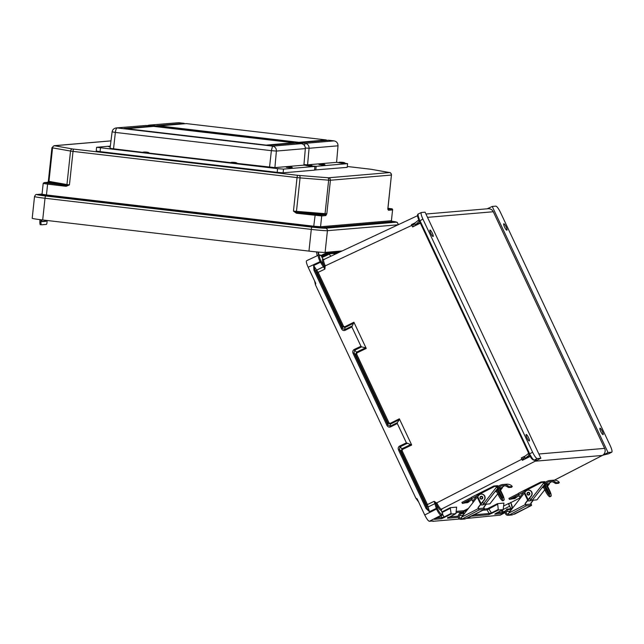 <?xml version="1.0" encoding="UTF-8"?>
<svg xmlns="http://www.w3.org/2000/svg" width="644" height="644" viewBox="0 0 644 644"><rect width="100%" height="100%" fill="white"/><g stroke="black" fill="none" stroke-linecap="round" stroke-linejoin="round"><path stroke-width="0.97" d="M450.993 513.485L444.094 517.035L441.921 517.551A0.894 0.869 85.1 0 1 441.526 518.734L451.186 514.049L450.22 507.681L456.644 507.134L455.904 513.646L447.516 518.227A0.894 0.869 -94.9 0 0 447.91 517.808M495.18 513.783A0.894 0.869 85.1 0 1 494.785 514.194L503.181 509.613L503.914 503.101L497.498 503.648L497.683 504.212L487.065 509.903A0.894 0.869 85.1 0 1 487.452 508.72L497.498 503.648M500.187 515.136L466.087 518.476M602.865 455.203L608.741 453.73L611.679 452.225C612.436 451.734 611.953 449.544 610.222 445.648L500.485 212.439C498.561 208.567 497.023 206.466 495.88 206.136L492.233 206.45L487.218 208.801M602.333 431.359A3.566 0.741 -116.2 0 1 603.114 434.628A3.566 0.741 -116.2 0 1 600.876 431.746A3.566 0.741 -116.2 0 1 599.966 428.22A3.566 0.741 -116.2 0 1 602.333 431.359M606.495 453.923A0.894 0.869 85.1 0 1 606.173 454.012L608.419 453.819A0.894 0.869 85.1 0 0 608.741 453.73L611.8 452.185L608.033 452.531L492.233 206.45M506.136 226.921A3.566 0.741 63.8 0 0 503.769 223.79A3.566 0.741 63.8 0 0 504.679 227.316A3.566 0.741 63.8 0 0 506.917 230.198A3.566 0.741 63.8 0 0 506.136 226.921M608.033 452.531L602.776 455.236M538.859 453.996L604.636 448.385L493.28 211.747A5.353 5.224 -94.9 0 0 488.128 208.72L425.942 214.025M604.636 448.385A5.353 5.224 85.1 0 1 602.349 455.453L535.14 461.209L536.533 459.888A0.894 0.869 85.1 0 1 536.219 459.977L533.973 460.17C532.483 459.84 531.059 458.262 529.698 455.429L529.392 455.171M451.186 514.049L455.904 513.646L456.073 513.051M417.586 215.668L323.916 259.484C323.167 259.918 323.594 261.971 325.18 265.642L324.906 269.112L320.068 261.665L308.154 267.236L315.737 283.352L315.488 284.889L415.815 498.094L417.143 498.859L424.726 514.975C426.658 518.847 428.188 520.948 429.331 521.278L433.275 520.94M459.655 519.024L432.784 521.318M503.35 509.026L503.181 509.613L498.456 510.016L488.804 514.701A0.894 0.869 -94.9 0 0 489.19 513.518L491.364 513.002L498.263 509.46L497.683 504.212M510.451 509.364L510.644 508.197L509.694 506.176L503.278 509.468M509.235 508.905L511.972 508.084C512.632 507.657 512.213 505.741 510.7 502.336M509.388 503.383L508.776 504.558L509.694 506.176M498.263 509.46L498.456 510.016M503.745 503.697L503.882 503.117M608.419 453.819L608.958 453.618M554.412 480.174L602.752 455.244M508.776 504.558L508.728 503.415L509.581 503.246M511.175 509.509L511.706 509.235L511.006 509.315M502.352 510.04L503.254 511.972L502.288 512.407L501.41 510.523M505.781 510.676L503.254 511.972L503.85 512.753L505.194 512.061M606.173 454.012L602.953 455.171M321.92 257.165L328.746 253.897L333.487 253.486L334.808 254.372M366.243 348.444L357.018 352.864L356.647 354.128L355.681 354.522L356.575 352.131L365.567 347.824L366.243 348.444L353.902 322.217L351.866 326.951L345.12 330.324C343.622 330.863 342.415 330.372 341.513 328.843L313.926 270.222L313.636 265.545L318.184 272.396L343.55 326.291L344.749 326.782L353.902 322.217M399.369 419.647L397.3 422.689L390.32 426.175L387.93 425.024L386.964 425.426L353.025 353.306L353.999 352.912L355.681 354.522L388.026 423.269L390.441 424.098L399.369 419.647L399.344 418.793L411.693 445.028L406.396 442.839L399.594 446.099C398.242 446.952 397.871 448.216 398.475 449.89L426.062 508.51L429.451 511.674L427.455 504.606L402.098 450.711L402.468 449.448L411.693 445.028M436.994 503.27L436.052 503.721C438.161 507.826 439.812 510.032 441.011 510.338L442.034 509.106L441.406 509.154C440.327 508.889 438.862 506.925 436.994 503.27L434.169 501.314L436.447 508.977C438.379 512.849 439.916 514.95 441.051 515.281L442.259 515.152L434.418 519.338L441.526 518.734M536.533 459.888L534.287 460.082L537.225 458.568C536.082 458.246 534.544 456.145 532.62 452.265L422.883 219.057L419.695 220.948A1.336 1.304 85.1 0 1 420.427 221.633L529.118 452.619A1.336 1.304 -94.9 0 1 529.183 453.626L528.434 453.585L529.046 455.211L525.214 458.286L524.466 456.676L521.31 457.932L522.356 460.323L530.262 456.443M526.969 437.783A3.566 0.741 63.8 0 0 529.336 440.923A3.566 0.741 63.8 0 0 528.426 437.389A3.566 0.741 63.8 0 0 526.188 434.515A3.566 0.741 63.8 0 0 526.969 437.783M537.225 458.568L540.871 458.262L425.072 212.174L421.313 212.512L418.439 213.888C417.747 214.186 418.02 215.901 419.244 219.032L419.542 220.626L418.962 220.948L418.455 220.192L414.623 223.275L415.388 224.877L419.695 220.948M421.426 212.488C420.669 212.979 421.152 215.168 422.883 219.057M430.772 233.353A3.566 0.741 -116.2 0 1 429.991 230.077A3.566 0.741 -116.2 0 1 432.221 232.959A3.566 0.741 -116.2 0 1 433.13 236.485A3.566 0.741 -116.2 0 1 430.772 233.353M540.871 458.262L535.607 460.959M386.964 425.426C387.865 426.948 389.065 427.447 390.562 426.908L397.316 423.535L406.396 442.839M353.025 353.306C352.421 351.632 352.799 350.368 354.144 349.515L360.954 346.255L351.866 326.951M314.546 280.824L315.488 284.889M418.608 501.974L415.815 498.094M434.66 519.088L442.178 515.184L442.766 513.968L441.204 510.322M442.766 513.984L441.446 514.097C440.44 513.815 439.103 511.972 437.413 508.583L435.916 503.423L436.753 502.875L524.916 457.643M530.06 456.089L525.214 458.286M524.466 456.676L528.33 453.585A0.443 0.435 85.1 0 0 528.531 452.99L529.118 452.619M456.612 507.15L456.475 507.73M397.316 423.535L397.3 422.689M533.973 460.17A0.894 0.869 85.1 0 0 534.287 460.082C533.385 459.921 532.081 458.295 530.382 455.211L529.183 453.626M534.327 460.138L535.558 460.983M523.757 459.172L522.356 460.323M535.357 459.478L535.591 460.975M411.017 444.408L402.025 448.715L401.132 451.106L426.489 505.001L427.028 508.116L399.441 449.496L400.037 446.823L407.072 443.45M456.113 512.544L463.422 511.924L467.52 509.589M426.489 505.001L434.169 501.314L435.916 503.423M464.404 513.574L463.422 511.924A0.894 0.869 85.1 0 1 463.817 510.74L456.202 511.384M398.475 449.89L399.441 449.496L401.132 451.106L402.098 450.711M426.062 508.51L427.028 508.116L429.451 511.674L437.131 507.987M360.954 346.255L361.622 346.875L354.594 350.239L353.999 352.912L387.93 425.024L388.026 423.269L389 422.875L356.647 354.128M530.382 455.211L529.239 455.155M529.553 454.406L529.11 455.075M308.154 267.236C306.423 263.348 305.94 261.158 306.697 260.667L318.619 255.096A0.894 0.869 85.1 0 1 318.909 255.016L318.909 255.016A0.894 0.869 85.1 0 1 319.762 255.523C319.102 255.95 319.529 257.866 321.034 261.271L324.19 265.988C322.411 261.85 321.936 259.54 322.773 259.057L321.098 255.418L319.762 255.523M419.325 220.176L418.455 220.192L418.697 219.532C417.272 216.344 417.151 214.468 418.326 213.913M413.102 224.193L414.623 223.275M415.388 224.877L420.154 222.711M322.089 257.528L329.02 254.275L328.762 253.889L330.96 256.175M365.567 347.824L361.622 346.875M420.355 223.146L412.611 226.938L411.444 224.619L415.267 222.752M321.034 261.271L320.068 261.665C318.353 257.769 317.862 255.579 318.619 255.096M412.611 226.938L414.044 225.698M353.918 323.063L344.991 327.522L342.584 326.685L317.218 272.79L324.906 269.112L324.334 266.302L414.937 223.911M413.166 224.16L411.444 224.619M322.966 259.041L324.552 259.435M317.218 272.79L314.892 269.82L342.479 328.448L344.878 329.591L351.849 326.106M325.18 265.642L324.334 266.302M319.746 255L321.09 255.41M341.513 328.843L342.479 328.448L342.584 326.685L343.55 326.291M313.926 270.222L314.892 269.82L313.636 265.545L321.316 261.867M419.244 219.032L418.455 220.192M328.722 253.293L329.648 253.213A1.924 1.876 -94.9 0 0 331.282 251.868A1.924 1.876 85.1 0 1 330.283 253.044L326.516 254.332L329.02 253.156A1.924 1.876 -94.9 0 0 330.034 251.981A1.924 1.876 85.1 0 1 328.931 253.197M329.664 253.817L331.523 252.939A1.924 1.876 -94.9 0 0 332.529 251.764A1.924 1.876 85.1 0 1 331.435 252.987M331.225 253.076L332.151 253.003A1.924 1.876 -94.9 0 0 333.785 251.659A1.924 1.876 85.1 0 1 332.787 252.834L330.919 253.704M332.159 253.599L334.027 252.73A1.924 1.876 -94.9 0 0 335.033 251.554A1.924 1.876 85.1 0 1 333.93 252.77M333.729 252.867L334.655 252.786A1.924 1.876 -94.9 0 0 336.281 251.442A1.924 1.876 85.1 0 1 335.291 252.617L333.423 253.494M336.232 252.649L337.15 252.577A1.924 1.876 -94.9 0 0 338.784 251.232A1.924 1.876 85.1 0 1 337.786 252.408L335.283 253.583L334.019 253.688L336.53 252.512A1.924 1.876 -94.9 0 0 337.537 251.337A1.924 1.876 85.1 0 1 336.434 252.561M336.764 253.454L339.026 252.303A1.924 1.876 -94.9 0 0 340.04 251.128A1.924 1.876 85.1 0 1 338.937 252.343M341.111 251.426A1.924 1.876 -94.9 0 0 341.288 251.015A1.924 1.876 85.1 0 1 341.127 251.418M325.317 252.376A1.924 1.876 -94.9 0 0 325.808 252.995L326.299 252.955M321.477 256.215L327.78 253.261A1.924 1.876 -94.9 0 0 328.786 252.086M325.808 252.995L326.363 252.295L327.611 252.19M327.748 252.174A1.022 0.998 85.1 0 1 327.41 252.432L321.09 255.402M335.283 253.583L335.097 253.181M42.045 194.085L37.263 194.496A2.23 2.174 -94.9 0 0 36.837 194.488C36.153 194.094 35.38 194.778 34.526 196.549L32.2 218.268A13.564 0.588 6.1 0 0 42.689 219.966L308.959 251.112L311.285 229.401L45.016 198.255L42.689 219.966M342.141 250.943L325.099 252.4A13.564 0.588 -173.9 0 1 308.959 251.112M110.977 140.899L54.442 145.721L72.659 148.981L297.778 175.337L328.488 177.784A2.23 2.174 85.1 0 1 330.42 180.248L391.431 175.047L387.777 209.26L387.841 208.551L388.493 210.25L392.574 209.904L391.415 220.715L320.551 226.76L321.71 215.949L296.964 213.309L297.262 212.407L320.937 214.959L325.019 214.613A0.894 0.869 85.1 0 1 325.792 215.595L321.71 215.949A0.894 0.869 85.1 0 0 320.937 214.959M392.719 209.864C391.222 208.149 394.08 209.308 388.203 208.278L391.81 208.914A0.894 0.869 85.1 0 1 392.574 209.904L391.415 220.715A0.894 0.869 85.1 0 0 392.188 221.705L321.316 227.751L313.459 227.123L313.749 226.221L46.449 194.955L47.608 184.136L65.551 186.237L66.316 185.359A0.894 0.749 -80 0 0 66.952 184.554L48.96 181.375L52.558 147.87L70.542 151.05L66.952 184.554L69.439 184.9L66.316 185.359L66.227 186.245L69.439 184.9L73.03 151.396L297.045 177.599L293.455 211.103L325.059 213.671L328.649 180.167L300.064 177.897L296.465 211.401A0.894 0.475 -85.5 0 0 296.723 212.311L296.304 213.164L293.455 211.103L297.262 212.407L325.019 214.613L326.822 213.752L325.792 215.595M387.841 208.551L388.082 209.437A0.894 0.869 85.1 0 1 388.493 210.25M388.147 209.501A0.894 0.861 132.4 0 1 388.348 210.194M49.081 183.242L51.955 183.443L49.081 183.242M54.442 145.721A2.23 2.174 -94.9 0 0 54.015 145.713L51.939 147.709L48.348 181.222L48.96 181.375A0.894 0.749 -80 0 1 48.324 182.188L65.841 185.335L44.291 182.598L48.381 182.252A0.894 0.869 -94.9 0 0 48.203 182.244L47.841 182.397M48.453 181.189L48.324 182.188A0.894 0.845 -132.2 0 0 48.042 182.26M315.52 214.372L317.412 214.516L315.52 214.372M327.707 177.744A2.23 1.191 94.5 0 1 328.649 180.167L330.42 180.248L326.822 213.752L325.059 213.671A0.894 0.475 -85.5 0 0 325.309 214.589A0.894 0.845 47.8 0 1 325.953 215.515M41.039 219.773A21.534 20.994 -94.9 0 0 40.991 220.852L40.958 222.035A2.834 0.628 91.6 0 0 41.514 224.812A2.834 0.628 91.6 0 0 41.53 224.812L46.376 224.402A2.834 0.628 91.6 0 0 47.06 221.512L47.084 220.481M46.392 220.393L46.006 221.327L42.029 221.665L41.659 219.846M40.403 224.78L40.419 224.78A2.834 0.628 -88.4 0 1 40.403 224.78A2.834 0.628 -88.4 0 1 39.856 222.003L39.88 220.82A22.661 22.097 85.1 0 1 39.936 219.636M41.836 221.464L44.903 221.198L45.273 220.361M558.581 483.241L559.338 482.461L558.573 483.274M520.135 498.44A1.417 1.385 85.1 0 1 520.111 496.645L524.039 491.614A1.417 1.385 85.1 0 1 524.498 491.235L541.564 482.477A1.417 1.385 85.1 0 1 543.158 482.742L544.848 484.135L545.339 484.095L544.848 483.024L545.339 484.095L549.131 483.531A6.963 6.794 85.1 0 1 551.819 481.712M549.477 483.741L547.561 486.236L549.477 483.741L549.131 483.531M545.629 483.837A6.963 6.794 85.1 0 1 554.251 482.686L555.031 481.857L556.424 482.726L559.298 482.477L558.533 481.559A8.098 7.897 85.1 0 0 553.454 480.199L549.952 480.496A8.098 7.897 85.1 0 1 555.031 481.857M556.424 482.726L555.659 483.539L554.251 482.686M555.659 483.539L558.533 483.29M544.848 483.024A8.098 7.897 85.1 0 1 549.952 480.496M531.316 499.736A3.51 3.429 85.1 0 1 529.046 500.903A3.284 3.204 -94.9 0 0 530.922 500.388L531.606 499.937M531.711 500.01L531.171 500.364A3.284 3.204 85.1 0 1 529.585 500.879M530.229 504.477L530.97 504.099A1.36 1.328 85.1 0 1 531.131 502.674L531.389 502.658A1.36 1.328 -94.9 0 0 531.236 504.115L531.574 505.411L526.172 505.878L509.179 515.015A2.834 2.761 85.1 0 1 505.653 510.869L506.828 509.114L507.746 509.758L506.562 511.513A1.699 1.658 -94.9 0 0 508.486 514.089M533.079 500.187L531.131 502.674M525.238 504.63A1.36 1.328 85.1 0 1 525.383 503.165L525.633 503.149A1.36 1.328 -94.9 0 0 525.464 504.566L526.172 505.878M525.633 503.149L529.328 498.561L530.873 499.398L543.552 483.153M530.97 504.099L525.488 504.606M508.172 515.305L511.634 515.007A2.834 2.761 -94.9 0 0 512.64 514.717L531.55 505.419M509.815 511.666A1.699 1.658 85.1 0 1 510.024 511.215L511.207 509.46L510.29 508.816L506.828 509.114M511.972 508.084A0.894 0.869 -94.9 0 1 511.578 509.267L507.746 509.758M533.329 500.171L531.389 502.658M525.383 503.165L527.694 500.203L524.24 493.183L508.647 513.155L525.238 504.638M509.05 514.669L508.245 513.679L508.647 513.155M524.24 493.183L525.721 491.436A3.566 3.478 85.1 0 1 531.509 492A3.566 3.478 85.1 0 1 531.163 495.912L527.694 500.203M528.265 490.108A3.566 3.478 85.1 0 1 531.413 495.888L529.328 498.561M528.241 495.075A1.417 1.385 -94.9 0 0 529.771 493.288A1.417 1.385 -94.9 0 0 528.008 492.322M529.714 498.448L529.094 498.859M544.848 484.135L532.266 500.259L536.895 499.865L544.752 489.794L536.895 499.865M532.266 500.259L530.873 499.398M543.689 487.637L542.892 487.701L543.504 486.566L545.396 484.497L548.294 484.272M548.245 484.256L547.336 485.785M546.023 487.291L545.565 487.476M549.517 483.725L549.34 483.322M544.566 483.282L543.407 482.726A1.417 1.385 -94.9 0 0 542.192 482.324A1.417 1.385 -94.9 0 0 540.662 482.106L524.466 490.229L524.643 491.163M514.467 514.194L531.574 505.411M515.908 496.798L513.373 498.045L513.622 498.553L516.158 497.305L515.908 496.798M513.654 498.609L509.444 499.406L518.686 494.664L518.348 493.368L524.449 490.245L518.348 493.368M516.166 497.321L519.225 495.751M544.051 485.858L546.056 489.939A7.221 1.481 62.8 0 0 550.829 496.258A7.221 1.481 62.8 0 0 550.95 496.226A7.221 1.481 62.8 0 0 549.243 489.665L546.651 484.393M525.254 490.849L524.932 490.189M550.065 496.653A7.221 1.481 -117.2 0 1 549.96 496.733A7.221 1.481 -117.2 0 1 549.839 496.766A7.221 1.481 -117.2 0 1 545.074 490.446L543.303 486.84M518.307 493.586L508.945 498.392L509.444 499.406M549.815 494.198A4.919 1.014 62.8 0 0 549.896 494.173A4.919 1.014 62.8 0 0 548.551 489.343A4.919 1.014 62.8 0 0 545.404 485.423A4.919 1.014 62.8 0 0 546.659 490.076A4.919 1.014 62.8 0 0 549.815 494.198M541.169 481.962L544.357 481.688A1.417 1.385 85.1 0 1 545.605 482.3M545.283 486.397A4.919 1.014 -117.2 0 1 549.034 493.715M519.877 497.088L518.686 494.656L523.661 492.105M527.484 500.774A3.51 3.429 -94.9 0 0 528.796 500.919L529.046 500.903A3.51 3.429 85.1 0 1 528.925 500.911M529.915 498.609A1.417 1.385 85.1 0 1 528.941 499.06M528.796 500.919A3.51 3.429 -94.9 0 0 531.171 499.631M511.537 487.25L512.286 486.478L511.521 487.291M473.082 502.449A1.417 1.385 85.1 0 1 473.066 500.662L476.995 495.622A1.417 1.385 85.1 0 1 477.446 495.244L494.512 486.486A1.417 1.385 85.1 0 1 496.113 486.759L497.804 488.152L498.287 488.104L497.804 487.041L498.287 488.104L502.087 487.548A6.963 6.794 85.1 0 1 504.767 485.721M502.433 487.758L500.509 490.245L502.433 487.758L502.087 487.548M498.585 487.846A6.963 6.794 85.1 0 1 507.198 486.695L507.979 485.866L509.372 486.735L512.254 486.494L511.481 485.568A8.098 7.897 85.1 0 0 506.401 484.208L502.9 484.505A8.098 7.897 85.1 0 1 507.979 485.866M509.372 486.735L508.607 487.548L507.198 486.695M508.607 487.548L511.489 487.307M497.804 487.041A8.098 7.897 85.1 0 1 502.9 484.505M484.264 503.753A3.51 3.429 85.1 0 1 481.994 504.912A3.284 3.204 -94.9 0 0 483.877 504.397L484.554 503.946M484.666 504.019L484.127 504.373A3.284 3.204 85.1 0 1 482.533 504.896M483.177 508.486L483.918 508.108A1.36 1.328 85.1 0 1 484.087 506.691L484.336 506.667A1.36 1.328 -94.9 0 0 484.191 508.132L484.529 509.42L479.128 509.887L462.126 519.024A2.834 2.761 85.1 0 1 458.6 514.886L459.784 513.123L460.693 513.767L459.518 515.53A1.699 1.658 -94.9 0 0 461.434 518.098M486.027 504.204L484.087 506.691M478.331 507.182L480.641 504.22L477.188 497.192L461.603 517.164L478.186 508.647A1.36 1.328 85.1 0 1 478.331 507.182L478.581 507.158A1.36 1.328 -94.9 0 0 478.42 508.575L479.128 509.887M478.581 507.158L482.276 502.57L483.821 503.407L496.508 487.162M483.918 508.108L478.436 508.615M461.12 519.314L464.582 519.016A2.834 2.761 -94.9 0 0 465.588 518.734L484.505 509.428M462.762 515.675A1.699 1.658 85.1 0 1 462.98 515.232L464.155 513.469L463.245 512.825L459.784 513.123M464.155 513.469L460.693 513.767M486.276 504.18L484.336 506.667M461.998 518.686L461.193 517.696L461.603 517.164M477.188 497.192L478.669 495.445A3.566 3.478 85.1 0 1 484.457 496.009A3.566 3.478 85.1 0 1 484.111 499.921L480.641 504.22M481.213 494.117A3.566 3.478 85.1 0 1 484.369 499.897L482.276 502.57M481.189 499.084A1.417 1.385 -94.9 0 0 482.718 497.305A1.417 1.385 -94.9 0 0 480.963 496.339M482.67 502.457L482.05 502.867M497.804 488.152L485.214 504.268L489.843 503.874L497.707 493.811M485.214 504.268L483.821 503.407M496.645 491.646L495.848 491.718L496.46 490.575L498.351 488.514L501.241 488.289M501.201 488.265L500.283 489.794M498.971 491.3L498.512 491.485M502.465 487.733L502.288 487.331M497.514 487.299L496.363 486.735A1.417 1.385 -94.9 0 0 495.139 486.341A1.417 1.385 -94.9 0 0 493.618 486.123L477.421 494.246L477.59 495.172M467.415 518.203L484.529 509.42M466.57 502.561C466.272 503.383 469.951 501.571 469.114 501.314L468.864 500.807L466.32 502.054L466.57 502.561L472.173 499.76M466.602 502.618L462.4 503.415L471.641 498.673L471.303 497.385L477.397 494.262M497.007 489.875L499.011 493.948A7.221 1.481 62.8 0 0 503.777 500.267A7.221 1.481 62.8 0 0 503.898 500.235A7.221 1.481 62.8 0 0 502.199 493.674L499.599 488.402M478.202 494.858L477.88 494.198M503.012 500.662A7.221 1.481 -117.2 0 1 502.916 500.742A7.221 1.481 -117.2 0 1 502.787 500.774A7.221 1.481 -117.2 0 1 498.021 494.455L496.25 490.849M471.255 497.603L461.901 502.401L462.4 503.415M502.763 498.214A4.919 1.014 62.8 0 0 502.851 498.19A4.919 1.014 62.8 0 0 501.499 493.352A4.919 1.014 62.8 0 0 498.359 489.44A4.919 1.014 62.8 0 0 499.607 494.093A4.919 1.014 62.8 0 0 502.763 498.214M494.117 485.979L497.305 485.705A1.417 1.385 85.1 0 1 498.561 486.309M498.231 490.406A4.919 1.014 -117.2 0 1 501.99 497.723M472.833 501.096L471.633 498.673L476.608 496.113M480.432 504.783A3.51 3.429 -94.9 0 0 481.744 504.936L481.994 504.912A3.51 3.429 85.1 0 1 481.873 504.92M482.863 502.618A1.417 1.385 85.1 0 1 481.889 503.069M481.744 504.936A3.51 3.429 -94.9 0 0 484.119 503.64M178.678 122.698L148.933 125.145L178.678 122.698L184.176 123.342L156.564 125.693L300.973 142.59L328.585 140.231L334.075 140.875C336.667 141.455 337.979 143.105 338.011 145.81L336.587 162.352L339.066 162.642M344.918 163.326L347.599 163.64L347.205 167.36L314.546 170M306.407 165.395L303.92 165.106M347.599 163.64L316.18 166.321L312.235 166.063M336.587 162.352L307.574 164.832L303.96 164.59M149.07 125.846L149.819 125.161L305.216 143.338C307.824 143.95 309.104 145.6 309.064 148.281L305.353 148.007M184.128 123.793L184.176 123.342M299.267 142.388L159.261 125.91L186.366 123.6L326.387 139.973L326.339 140.424M299.275 142.292L326.387 139.973M334.075 140.875L305.216 143.338L304.427 145.415M159.245 126.007L158.77 125.95M146.003 125.483L116.258 127.931L146.003 125.483L151.501 126.127L123.89 128.486L268.298 145.375L295.91 143.016L301.4 143.66C303.992 144.24 305.304 145.89 305.337 148.603L303.912 165.138L306.391 165.428M312.243 166.112L314.924 166.426L314.53 170.145L283.11 172.825L277.178 172.351L100.078 151.63L96.222 151.01L96.616 147.291L108.425 146.26M314.924 166.426L283.513 169.106L277.572 168.631L96.616 147.291M303.912 165.138L274.899 167.617L236.928 163.375M231.107 162.691L149.038 153.095M143.218 152.411L110.043 148.37L112.104 131.875C112.491 129.774 113.771 128.47 115.96 127.971L116.258 127.931M301.4 143.66L272.541 146.124L271.366 150.672L115.365 132.423C115.719 129.766 116.314 128.277 117.144 127.947L272.541 146.124C275.149 146.735 276.437 148.386 276.389 151.066L271.366 150.672L269.538 167.19M151.453 126.578L151.501 126.127M266.592 145.174L126.586 128.695L153.699 126.385L293.712 142.767L293.664 143.21M113.529 148.941L115.365 132.423L112.209 131.859M266.6 145.077L293.712 142.767M126.57 128.8L126.095 128.744M110.237 146.8L108.345 146.59L110.229 146.913M231.035 162.9L236.936 163.536L231.035 162.9C230.359 162.36 231.502 162.191 234.456 162.401L234.44 162.401C236.445 162.642 237.274 163.021 236.936 163.536M233.893 162.449L234.859 162.513L233.893 162.449M286.33 167.295L292.223 168.044L286.33 167.295C285.662 166.756 286.805 166.587 289.76 166.796L289.744 166.796C291.748 167.038 292.569 167.416 292.231 167.931M289.196 166.844L290.154 166.909L289.196 166.844M306.343 165.589L312.235 166.337L306.343 165.589C305.675 165.049 306.818 164.88 309.772 165.089L309.756 165.089C311.76 165.331 312.582 165.709 312.243 166.224M309.201 165.138L310.167 165.202L309.201 165.138M143.145 152.62L149.038 153.369L143.145 152.62C142.469 152.073 143.612 151.912 146.566 152.121L146.55 152.121C148.555 152.354 149.384 152.741 149.046 153.256M146.003 152.169L146.969 152.234L146.003 152.169M339.018 162.803L344.91 163.552L339.018 162.803C338.35 162.256 339.485 162.095 342.447 162.304L342.431 162.304C344.427 162.538 345.256 162.916 344.918 163.439M341.875 162.344L342.841 162.417L341.875 162.344M319.005 164.51L324.898 165.258L319.005 164.51C318.337 163.962 319.48 163.801 322.435 164.011C324.423 164.244 325.244 164.623 324.906 165.146M321.863 164.051L322.829 164.123L321.863 164.051M503.568 506.063L508.728 503.415M508.969 504.542A0.894 0.869 -94.9 0 1 509.356 503.358L519.869 497.941M554.363 480.174L602.269 455.485M441.011 510.338A0.894 0.869 -94.9 0 1 441.406 509.154L535.14 461.209M450.22 507.681L441.832 511.996M468.373 508.486L463.817 510.74M484.521 508.969L487.452 508.72M427.511 217.358L493.28 211.747M447.516 518.227L458.238 517.309M429.331 521.278L441.051 515.281A0.894 0.869 -94.9 0 0 441.446 514.097M499.961 515.256L505.17 512.568L500.09 515.216M496.838 512.865L502.288 512.407A0.894 0.869 85.1 0 1 501.901 513.582L503.85 512.753M501.901 513.582L494.785 514.194M488.804 514.701L471.344 516.19M474.032 514.814L489.19 513.518L487.065 509.903L482.895 510.257M488.442 508.309L491.774 513.453M496.5 513.035L503.197 509.613M321.96 257.085L328.738 253.905M416.209 498.625L417.578 500.509M399.344 418.793L390.2 423.366L389 422.875M525.383 455.936L521.31 457.932M419.816 221.995L419.405 221.745A0.443 0.435 -94.9 0 1 419.824 221.971L528.523 452.965L419.816 221.995L420.427 221.633M532.62 452.265L528.756 454.278M437.413 508.583L424.726 514.975M440.915 515.844L441.921 517.551L436.721 517.993M458.134 516.166L449.568 516.899M465.813 511.771L464.807 510.322M442.082 512.527L450.414 508.245M444.505 517.486L442.726 514.717M402.468 449.448L399.594 446.099M390.562 426.908L390.2 423.366M426.932 506.57A0.894 0.853 -160.7 0 0 428.131 506.957L434.829 503.68A0.894 0.853 19.3 0 1 436.028 504.059M419.284 221.633L418.962 220.948M344.749 326.782L345.12 330.324M354.144 349.515L357.018 352.864M316.212 271.269A0.894 0.813 125.2 0 1 316.679 270.11L323.377 266.833A0.894 0.813 -54.8 0 0 323.843 265.674M323.763 259.54A0.894 0.869 85.1 0 1 323.626 259.564L323.626 259.564A0.894 0.869 85.1 0 1 322.773 259.057M330.283 253.044L331.523 252.939M332.787 252.834L334.027 252.73M335.291 252.617L336.53 252.512M337.786 252.408L339.026 252.303M327.78 253.261L329.02 253.156M41.466 194.963L313.459 227.123M37.263 194.496A11.334 0.491 -173.9 0 0 45.748 195.993L312.018 227.139A11.334 0.491 6.1 0 0 325.502 228.209A2.23 2.174 85.1 0 1 327.426 230.681L398.04 224.804M396.132 222.188A2.23 2.174 85.1 0 1 398.056 224.659A13.564 0.588 6.1 0 0 398.394 224.563L397.139 222.285L391.665 221.198A11.334 0.491 -173.9 0 1 396.132 222.188L325.502 228.209M347.293 166.49L371.29 169.316L389.507 172.576L328.488 177.784M370.179 169.163A2.23 0.483 -83.3 0 1 370.203 169.163A2.23 0.483 -83.3 0 1 370.228 169.171L371.443 169.34A2.23 1.884 -80 0 1 371.588 169.372M41.216 194.979A0.894 0.869 -94.9 0 0 41.369 194.987L42.029 194.238L46.449 194.955L46.159 195.857M312.018 227.139A2.23 0.483 96.7 0 0 311.285 229.401A13.564 0.588 -173.9 0 0 327.426 230.681L325.099 252.4M391.81 208.914L388.058 209.236M389.507 172.576A2.23 2.174 85.1 0 1 391.431 175.047L387.938 208.527M371.29 169.316A2.23 1.884 -80 0 1 371.443 169.34L389.427 172.512C390.296 172.351 390.997 173.188 391.528 175.023M321.316 227.751A0.894 0.869 85.1 0 1 320.551 226.76L313.749 226.221L315.206 214.5M65.551 186.237L66.227 186.245M296.964 213.309L296.304 213.164M34.526 196.549A13.564 0.588 6.1 0 0 45.016 198.255A2.23 0.483 96.7 0 1 45.748 195.993M44.291 182.598A0.894 0.869 -94.9 0 0 44.122 182.598L43.188 183.419L47.608 184.136L47.898 183.234M51.939 147.709L52.558 147.87A2.23 1.884 100 0 1 54.668 145.81M72.659 148.981A2.23 1.884 100 0 0 70.542 151.05L73.03 151.396A2.23 0.483 96.7 0 1 73.762 149.134M297.778 175.337A2.23 0.483 96.7 0 0 297.045 177.599L300.064 177.897A2.23 1.191 94.5 0 0 299.114 175.474M41.683 220.795L40.991 220.852M39.856 222.003L40.958 222.035M46.006 221.327L44.903 221.198M529.014 494.93A1.409 1.369 85.1 0 1 527.025 493.795A1.409 1.369 85.1 0 1 529.706 493.296A1.409 1.369 85.1 0 1 529.014 494.93M528.788 494.632A1.063 1.038 -94.9 0 0 528.885 492.797A1.063 1.038 -94.9 0 0 527.283 493.618A1.063 1.038 -94.9 0 0 528.788 494.632M512.64 514.717L509.179 515.015M510.024 511.215L506.562 511.513M524.747 492.684L528.201 499.712M524.49 492.934L527.943 499.961M546.354 487.774L545.887 488.369L546.345 487.758M547.126 484.352L547.641 485.391M545.315 486.582L545.75 487.46M545.074 490.446L546.056 489.939M545.379 482.501L543.359 482.67M481.962 498.947A1.409 1.369 85.1 0 1 479.981 497.804A1.409 1.369 85.1 0 1 482.662 497.313A1.409 1.369 85.1 0 1 481.962 498.947M481.736 498.649A1.063 1.038 -94.9 0 0 481.833 496.806A1.063 1.038 -94.9 0 0 480.231 497.635A1.063 1.038 -94.9 0 0 481.736 498.649M465.588 518.734L462.126 519.024M462.98 515.232L459.518 515.53M477.695 496.701L481.149 503.721M477.446 496.943L480.899 503.97M498.826 492.362L499.293 491.766L498.834 492.386M500.074 488.361L500.589 489.408M498.263 490.591L498.698 491.469M498.021 494.455L499.011 493.948M498.327 486.51L496.307 486.679M316.18 166.321L315.785 170.032M338.011 145.81L309.064 148.281L307.574 164.832M100.48 147.919L100.078 151.63M277.572 168.631L277.178 172.351M283.513 169.106L283.11 172.825M305.337 148.603L276.389 151.066L274.899 167.617M108.353 146.478L110.341 145.955M509.291 503.407L519.877 497.965M496.492 513.051L494.986 513.92M510.853 502.618L512.334 508.438M447.878 517.108L447.709 517.953L455.92 513.638M528.507 452.982L528.289 453.601M320.1 254.911L318.506 255.121L317.983 252.029M347.301 166.49L370.203 169.163M54.015 145.713L110.977 140.859M36.837 194.488L42.053 194.045M391.56 220.675L391.689 221.464M43.188 183.419L42.029 194.238M44.122 182.598L48.203 182.244M47.833 182.405L48.348 181.222M528.499 492.258L528.273 492.274C526.744 494.077 526.824 495.011 528.515 495.075L528.732 495.059M550.95 496.226L549.96 496.733M516.158 497.305C517.003 497.562 513.316 499.374 513.622 498.553M481.446 496.266L481.221 496.291C479.691 498.086 479.772 499.019 481.462 499.092L481.688 499.068M489.883 503.858L497.715 493.827M503.898 500.235L502.916 500.742M471.303 497.385L477.421 494.246M148.933 125.145L147.251 125.628M318.933 255.016L318.41 252.07M317.17 255.749L316.51 251.901"/></g></svg>

